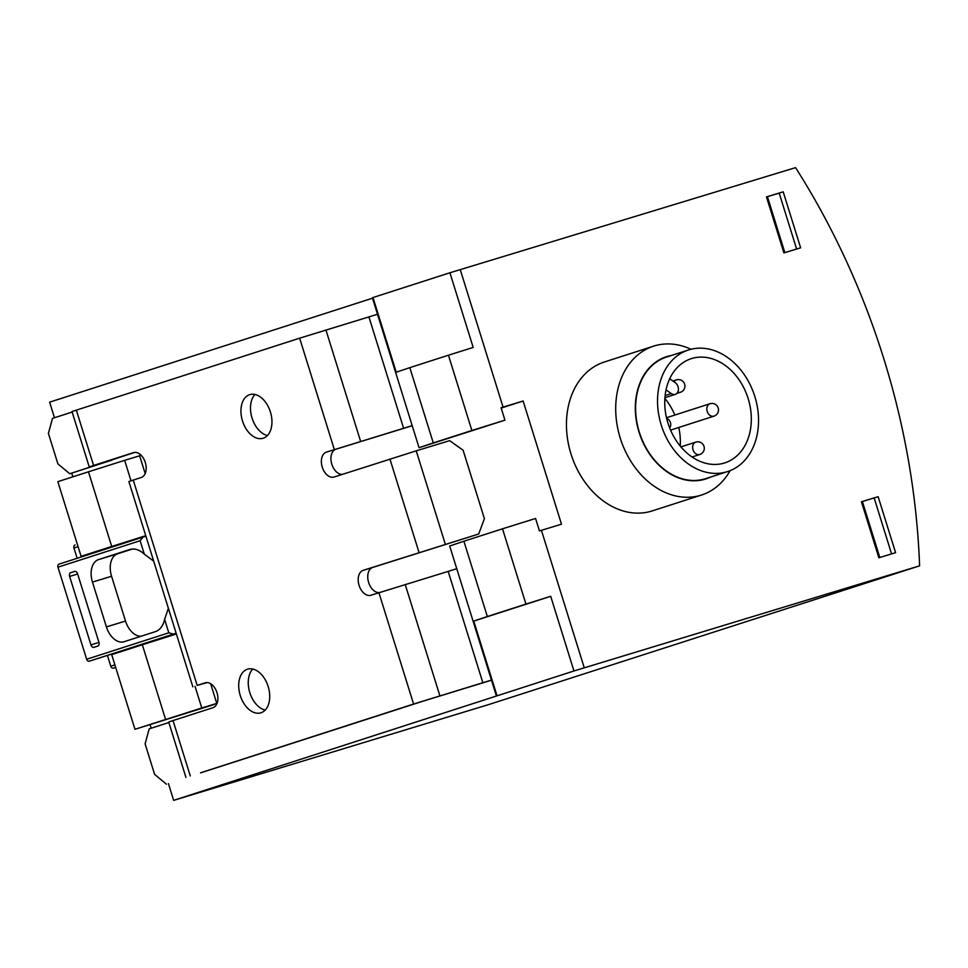 <?xml version="1.0" encoding="UTF-8"?>
<svg xmlns="http://www.w3.org/2000/svg" width="968" height="968" viewBox="0 0 968 968"><rect width="100%" height="100%" fill="white"/><g stroke="black" fill="none" stroke-linecap="round" stroke-linejoin="round"><path stroke-width="1.45" d="M131.019 480.806L124.642 460.344L139.646 455.783L145.176 473.57M210.649 683.735L216.772 703.421L201.78 707.983L195.016 686.264M213.94 704.353L216.772 703.421M88.463 471.803L57.838 481.665L81.094 556.322L111.719 546.46L88.463 471.803L124.642 460.344M145.757 535.691L111.719 546.46M165.588 719.43L142.332 644.773L111.707 654.634L134.963 729.291L201.78 707.983M142.332 644.773L176.382 633.992M145.793 535.8L81.094 556.322M680.226 446.054A54.74 41.926 72.2 0 0 678.774 427.481M748.155 398.574A54.74 41.926 72.2 0 0 691.261 358.668A54.74 41.926 72.2 0 0 668.126 423.633A54.74 41.926 72.2 0 0 724.814 462.885A54.74 41.926 72.2 0 0 748.155 398.574M674.841 415.042A54.74 41.926 72.2 0 0 664.871 398.368M168.432 783.62L173.647 800.367L488.925 704.498L919.6 565.832A625.618 479.233 72.2 0 0 795.575 167.633L449.926 272.77L473.183 347.427L448.438 355.208L471.888 430.494L504.945 420.16L501.073 407.709L523.119 401.006L561.488 524.196L539.442 530.912L535.57 518.461L502.501 528.806L525.951 604.092L487.34 616.519L463.902 541.233L502.501 528.806M151.177 728.214L150.076 724.693M72.878 476.825L71.729 473.146M54.474 417.74L49.622 402.168L372.499 298.204M690.995 349.266A78.202 59.907 72.2 0 0 653.569 346.157L604.31 362.02A78.202 59.907 72.2 0 0 571.265 454.815A78.202 59.907 72.2 0 0 652.25 510.898L701.51 495.035A78.202 59.907 72.2 0 0 730.09 470.678M766.475 196.915L783.197 191.821L800.633 247.82L783.911 252.902L766.475 196.915L767.43 196.686L784.854 252.624M525.951 604.092L550.707 596.3L573.951 670.969L919.6 565.832M861.435 501.787L878.871 557.774L895.594 552.692L878.145 496.693L861.435 501.787L878.145 496.693M471.888 430.494L433.277 442.921L409.827 367.646L448.438 355.208M409.827 367.646L396.239 372.208L372.983 297.539L372.365 297.757L419.059 447.7L504.945 420.16M173.647 800.367L573.951 670.969M433.277 442.921L419.059 447.7M372.983 297.539L449.926 272.77M463.902 541.233L449.684 546L496.39 695.956M134.963 729.291L214.001 704.547M501.182 408.072L523.119 401.006M487.34 616.519L473.751 621.081L497.007 695.75M783.197 191.821L779.204 193.116L796.628 249.042M779.204 193.116L767.43 196.686M891.576 553.914L874.164 497.988M879.815 557.495L862.391 501.557M653.569 346.157A78.202 59.907 72.2 0 0 620.524 438.964A78.202 59.907 72.2 0 0 701.51 495.035M671.381 355.486A64.215 49.186 72.2 0 0 639.279 432.914A64.215 49.186 72.2 0 0 710.524 477.067M688.466 349.993L666.529 357.047A63.864 48.92 72.2 0 0 639.533 432.841A63.864 48.92 72.2 0 0 705.672 478.64L727.609 471.573A63.864 48.92 72.2 0 0 754.846 396.541A63.864 48.92 72.2 0 0 688.466 349.993A63.864 48.92 72.2 0 0 661.471 425.775A63.864 48.92 72.2 0 0 727.609 471.573M666.02 389.85L671.272 393.577A6.522 4.997 72.2 0 0 675.277 394.351A6.522 4.997 72.2 0 0 678.435 389.148A6.522 4.997 72.2 0 0 675.289 382.723L669.699 378.754M550.707 596.3L473.751 621.081M200.594 772.791L413.59 704.038L491.441 680.08M379.178 592.573A13.032 8.373 -106.9 0 1 368.348 581.466A13.032 8.373 -106.9 0 1 372.728 567.442L478.724 533.997L363.169 570.346A13.032 8.373 73.1 0 0 359.055 585.289A13.032 8.373 73.1 0 0 370.841 595.26A13.032 8.373 73.1 0 0 370.925 595.235L448.184 571.386L482.863 682.755M76.327 410.093L93.581 465.463L89.237 466.927L71.995 411.545L299.644 338.183L368.917 316.911L403.608 428.279L326.349 452.129A13.032 8.373 73.1 0 0 322.235 467.072A13.032 8.373 73.1 0 0 334.021 477.042A13.032 8.373 73.1 0 0 334.105 477.018L416.228 450.834L445.292 544.161M377.496 314.237L368.917 316.911M111.998 460.078L69.744 473.751L57.898 463.878L48.4 433.386L52.502 418.382L72.152 412.053M342.357 474.356A13.032 8.373 -106.9 0 1 331.528 463.249A13.032 8.373 -106.9 0 1 335.908 449.225L412.223 425.714M403.608 428.279L412.186 425.605M478.724 533.997L484.399 518.642L463.091 450.205L449.66 440.658L416.228 450.834M247.421 669.227A22.809 14.665 73.1 0 1 247.578 669.178A22.809 14.665 73.1 0 1 268.233 686.735A22.809 14.665 73.1 0 1 260.84 712.823A22.809 14.665 73.1 0 1 240.221 695.387A22.809 14.665 73.1 0 1 247.421 669.227M249.659 394.666A22.809 14.665 73.1 0 1 249.817 394.629A22.809 14.665 73.1 0 1 270.471 412.186A22.809 14.665 73.1 0 1 263.078 438.274A22.809 14.665 73.1 0 1 242.46 420.826A22.809 14.665 73.1 0 1 249.659 394.666M93.581 465.463L133.451 452.625A13.032 8.373 73.1 0 1 133.536 452.601A13.032 8.373 73.1 0 1 145.321 462.571A13.032 8.373 73.1 0 1 141.207 477.514L133.233 480.08L197.182 685.404L205.156 682.839A13.032 8.373 73.1 0 1 205.24 682.803A13.032 8.373 73.1 0 1 217.026 692.773A13.032 8.373 73.1 0 1 212.912 707.717L173.03 720.567L190.285 775.937M265.22 710.064A22.809 14.665 73.1 0 1 249.732 692.362A22.809 14.665 73.1 0 1 252.745 669.033M267.458 435.515A22.809 14.665 73.1 0 1 251.97 417.813A22.809 14.665 73.1 0 1 254.983 394.472M491.478 680.189L423.137 701.135L200.618 772.863M69.744 473.751L134.758 452.383M456.751 568.712L448.184 571.386M166.448 784.225L154.602 774.352L145.103 743.86L149.205 728.856L168.856 722.527M185.941 777.389L168.698 722.019L173.03 720.567M89.237 466.927L112.022 460.139M207.164 682.585L197.182 685.404M192.85 686.856L128.889 481.544L133.233 480.08M145.914 536.175L143.095 537.058L140.118 540.725L144.292 554.132A26.063 16.758 -106.9 0 0 129.869 549.497A26.063 16.758 -106.9 0 0 129.712 549.558L98.603 559.564A19.554 12.572 -106.9 0 0 92.456 582.083L106.407 626.889A19.554 12.572 -106.9 0 0 124.061 641.736A19.554 12.572 -106.9 0 0 124.182 641.699L155.291 631.68A26.063 16.758 -106.9 0 0 164.621 619.399L168.795 632.806L173.369 634.113L89.334 661.168A2.601 1.996 -107.8 0 1 86.66 659.256L57.971 567.175A2.601 1.996 -107.8 0 1 59.084 564.114A2.601 1.996 -107.8 0 1 59.108 564.102L143.046 537.083M93.908 647.338L97.901 646.055A3.255 2.093 -106.9 0 0 98.918 642.304L77.609 573.855A3.255 2.093 -106.9 0 0 74.669 571.386L70.652 572.669A3.255 2.093 -106.9 0 0 69.635 576.432L90.944 644.87A3.255 2.093 -106.9 0 0 93.884 647.338A3.255 2.093 -106.9 0 0 93.908 647.338M176.14 633.241L173.369 634.113M176.224 633.508L89.334 661.168M113.474 668.126L115.688 667.412L113.474 668.126A2.601 1.996 -107.8 0 1 110.788 666.226L107.484 655.651M77.162 558.294L73.967 548.009A2.601 1.996 -107.8 0 1 75.081 544.948A2.601 1.996 -107.8 0 1 75.105 544.936L75.081 544.948M164.621 619.399L168.371 608.291M153.682 561.125L144.292 554.132M132.313 549.05L117.709 553.756A19.554 12.572 -106.9 0 0 111.562 576.275L125.513 621.069A19.554 12.572 -106.9 0 0 141.013 636.279M541.427 530.295L584.261 667.799M460.236 269.6L503.058 407.104M709.98 403.729A6.522 4.997 72.2 0 0 707.197 411.388A6.522 4.997 72.2 0 0 713.973 416.143A6.522 6.522 0 0 0 718.183 407.939A6.522 6.522 0 0 0 709.98 403.729L666.492 417.74M677.721 392.209A6.522 4.997 72.2 0 0 680.347 392.306A6.522 4.997 72.2 0 0 680.407 392.294A6.522 6.522 0 0 0 684.63 384.139A6.522 6.522 0 0 0 676.414 379.892A6.522 4.997 72.2 0 0 674.067 381.852M676.463 379.867A6.522 4.997 72.2 0 0 676.414 379.892L672.893 381.017M699.719 454.536A6.522 4.997 72.2 0 0 699.779 454.512A6.522 6.522 0 0 0 704.002 446.357A6.522 6.522 0 0 0 695.883 442.074A6.522 4.997 72.2 0 0 695.786 442.11A6.522 4.997 72.2 0 0 693.015 449.805A6.522 4.997 72.2 0 0 699.719 454.536M671.272 393.577L665.113 395.561M405.193 584.454L439.883 695.823M360.616 441.347L325.938 329.979M335.908 449.225L326.349 452.129M372.728 567.442L363.169 570.346M378.899 592.658L413.59 704.038M389.935 459.038L418.999 552.365M334.335 449.563L299.644 338.183M140.118 540.725L57.971 567.175M168.795 632.806L86.66 659.256M114.902 664.895L110.788 666.226M78.081 546.678L73.967 548.009M90.944 644.87L98.966 642.425M70.652 572.669L75.093 571.326M69.635 576.432L77.646 573.988M125.513 621.069L106.407 626.889M117.709 553.756L98.603 559.564M111.562 576.275L92.456 582.083M670.558 430.119L713.973 416.143M669.687 428.001A6.522 6.522 0 0 0 666.662 418.418M676.777 393.456L680.407 392.294M692.084 456.993L699.779 454.512M680.928 446.889L695.786 442.11A6.522 6.522 0 0 1 695.883 442.074M675.277 394.351L664.907 397.691M143.095 537.058L59.084 564.114"/></g></svg>
